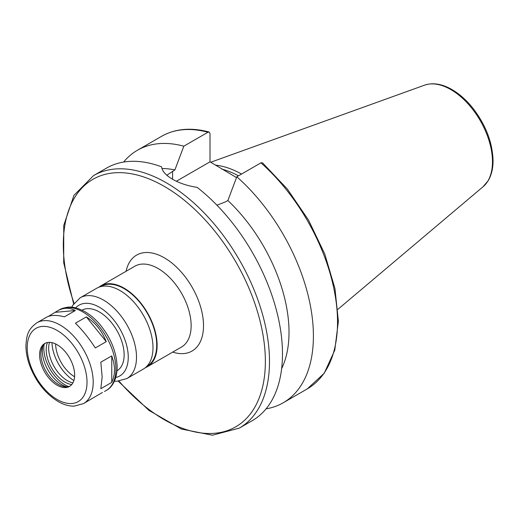 <?xml version="1.0" encoding="UTF-8"?>
<svg xmlns="http://www.w3.org/2000/svg" width="519" height="519" viewBox="0 0 519 519"><rect width="100%" height="100%" fill="white"/><g stroke="black" fill="none" stroke-linecap="round" stroke-linejoin="round"><path stroke-width="0.78" d="M83.54 403.587A46.652 26.936 -120 0 0 93.206 382.231A46.652 26.936 -120 0 0 72.835 335.274A46.652 26.936 -120 0 0 36.888 322.779C27.144 329.727 26.631 336.591 25.95 345.167C25.872 351.376 27.007 357.883 29.369 364.688C35.668 381.595 45.51 394.025 58.894 401.978C64.071 404.826 69.157 406.215 74.152 406.143L83.54 403.587L102.457 392.429M48.28 316.434L57.849 310.68C63.474 307.527 69.293 307.482 75.307 310.537L64.382 316.843C56.636 314.786 50.583 314.968 46.236 317.381L36.888 322.779M55.429 312.308L75.307 310.537M86.355 316.908C95.34 322.636 101.971 330.882 106.239 341.645L95.308 347.957C89.054 338.343 82.424 330.097 75.424 323.22L86.355 316.908L106.239 341.645M111.76 355.878L113.648 361.957L114.511 367.939L114.342 373.686L113.129 379.071L111.76 382.386L100.829 388.699L102.146 377.066L100.829 362.184L111.76 355.878L111.76 382.386M118.287 381.206L148.921 410.367L181.293 428.999L212.414 435.214L239.291 428.136L252.286 420.637A145.794 84.175 -120 0 0 282.479 353.893A145.794 84.175 -120 0 0 197.116 187.346C178.478 184.686 162.278 175.338 161.662 166.878A145.794 84.175 -120 0 0 106.492 168.117L93.504 175.617L73.932 195.358L63.753 225.421L63.707 262.77L73.646 303.875M281.629 368.665A123.924 71.551 -120 0 0 227.88 200.522L225.57 201.859L216.923 205.18M266.091 408.836A145.794 84.175 -120 0 0 283.212 402.783A145.794 84.175 -120 0 0 309.869 303.083A145.794 84.175 -120 0 0 236.807 176.778L227.88 200.522M260.934 162.849A145.794 84.175 -120 0 1 333.989 289.154A145.794 84.175 -120 0 1 307.332 388.854L324.232 373.232L334.774 350.143L338.382 321.261L334.95 288.493L324.758 253.992L308.5 220.056L287.279 188.974L262.53 162.83L260.934 162.849L236.807 176.778M166.846 175.234L174.89 169.934L183.823 146.183L207.944 132.254L209.131 132.021L210.007 133.532L210.007 161.824L176.376 181.241M210.007 161.824L236.502 177.595M145.307 367.718A46.652 26.936 -120 0 0 147.454 366.68A46.652 26.936 -120 0 0 157.121 345.323A46.652 26.936 -120 0 0 136.757 298.373A46.652 26.936 -120 0 0 100.803 285.878A46.652 26.936 -120 0 0 98.831 287.228M146.721 366.433L147.162 366.18A46.068 26.599 -120 0 0 156.706 345.09A46.068 26.599 -120 0 0 136.594 298.723A46.068 26.599 -120 0 0 101.095 286.384L100.647 286.637M114.433 381.199L116.775 381.277L126.837 378.585L143.335 369.061A46.652 26.936 -120 0 0 152.995 347.704A46.652 26.936 -120 0 0 132.63 300.754A46.652 26.936 -120 0 0 96.683 288.259L80.186 297.783L72.712 305.334L71.719 307.222M117.022 370.787A34.994 20.202 -120 0 0 124.132 354.847A34.994 20.202 -120 0 0 108.951 319.736A34.994 20.202 -120 0 0 82.034 310.18M74.645 375.088A24.782 14.311 -120 0 0 63.831 350.143A24.782 14.311 -120 0 0 44.731 343.5A24.782 14.311 -120 0 0 44.731 372.123A24.782 14.311 -120 0 0 69.514 386.434A24.782 14.311 -120 0 0 74.645 375.088M45.406 343.156A24.782 14.311 -120 0 0 42.065 347.535A24.782 14.311 -120 0 0 46.042 371.364A24.782 14.311 -120 0 0 64.687 386.726A24.782 14.311 -120 0 0 70.156 386.019M42.954 345.784A27.585 15.927 -120 0 0 66.653 386.83M44.134 344.253A29.888 17.257 -120 0 0 68.56 386.571M47.463 342.501A26.534 15.317 -120 0 0 51.686 368.101A26.534 15.317 -120 0 0 71.745 384.56M49.48 342.345A26.534 15.317 -120 0 0 54.164 366.674A26.534 15.317 -120 0 0 72.894 382.899M51.978 342.65A32.074 18.515 -120 0 0 73.873 380.576M55.656 343.954A26.858 15.505 -120 0 0 74.587 376.742M241.549 174.04A101.834 58.796 -120 0 0 215.32 165.12M238.448 175.831A100.452 57.998 -120 0 0 221.762 169.09M183.823 146.183A145.794 84.175 -120 0 0 137.418 150.263A145.794 84.175 -120 0 0 123.613 162.064M174.89 169.934A123.924 71.551 -120 0 0 162.019 168.552M239.291 428.136A145.794 84.175 -120 0 0 269.491 361.393A145.794 84.175 -120 0 0 205.848 214.678A145.794 84.175 -120 0 0 93.504 175.617M172.58 179.263L172.58 171.264M147.454 366.68L181.475 347.042A46.652 26.936 -120 0 0 191.141 325.685A46.652 26.936 -120 0 0 170.777 278.735A46.652 26.936 -120 0 0 134.823 266.234L100.803 285.878M126.837 378.585A46.652 26.936 -120 0 0 136.503 357.228A46.652 26.936 -120 0 0 116.139 310.278A46.652 26.936 -120 0 0 80.186 297.783M115.821 377.456A40.819 23.569 -120 0 0 128.251 357.228A40.819 23.569 -120 0 0 107.997 313.716A40.819 23.569 -120 0 0 75.657 307.89M115.886 369.132A46.652 26.936 -120 0 0 95.515 322.182A46.652 26.936 -120 0 0 59.568 309.681C70.461 304.718 76.656 307.709 84.422 311.406C89.845 314.443 94.912 318.685 99.622 324.128C110.819 337.642 116.665 352.044 117.164 367.348C116.937 380.998 111.079 388.043 106.22 390.489A46.652 26.936 -120 0 0 115.886 369.132M87.017 382.231A42.279 24.412 -120 0 0 42.175 326.438A42.279 24.412 -120 0 0 42.175 386.233A42.279 24.412 -120 0 0 87.017 382.231M492.473 161.72A58.913 34.014 -120 0 0 468.722 104.579A58.913 34.014 -120 0 0 424.555 85.168C432.359 82.56 440.903 83.695 450.2 88.587C458.595 93.096 466.328 99.849 473.406 108.854C486.024 125.585 492.57 142.874 493.05 160.715C493.05 168.513 491.454 175.137 488.262 180.586L483.15 186.665A58.913 34.014 -120 0 0 492.473 161.72M207.944 132.254A145.794 84.175 -120 0 0 161.545 136.335C175.188 128.66 191.057 127.22 209.138 132.021M118.994 381.134A142.874 82.489 -120 0 0 265.365 361.393A142.874 82.489 -120 0 0 141.038 176.103A142.874 82.489 -120 0 0 74.055 303.304M172.723 352.096A55.403 31.983 -120 0 0 203.513 325.685A55.403 31.983 -120 0 0 168.552 260.532A55.403 31.983 -120 0 0 126.072 271.288M307.332 388.854L283.212 402.783M59.568 309.681L57.849 310.68M106.22 390.489L104.501 391.482M424.555 85.168L210.72 162.239M483.15 186.665L337.914 309.311M161.545 136.335L137.418 150.263"/></g></svg>
